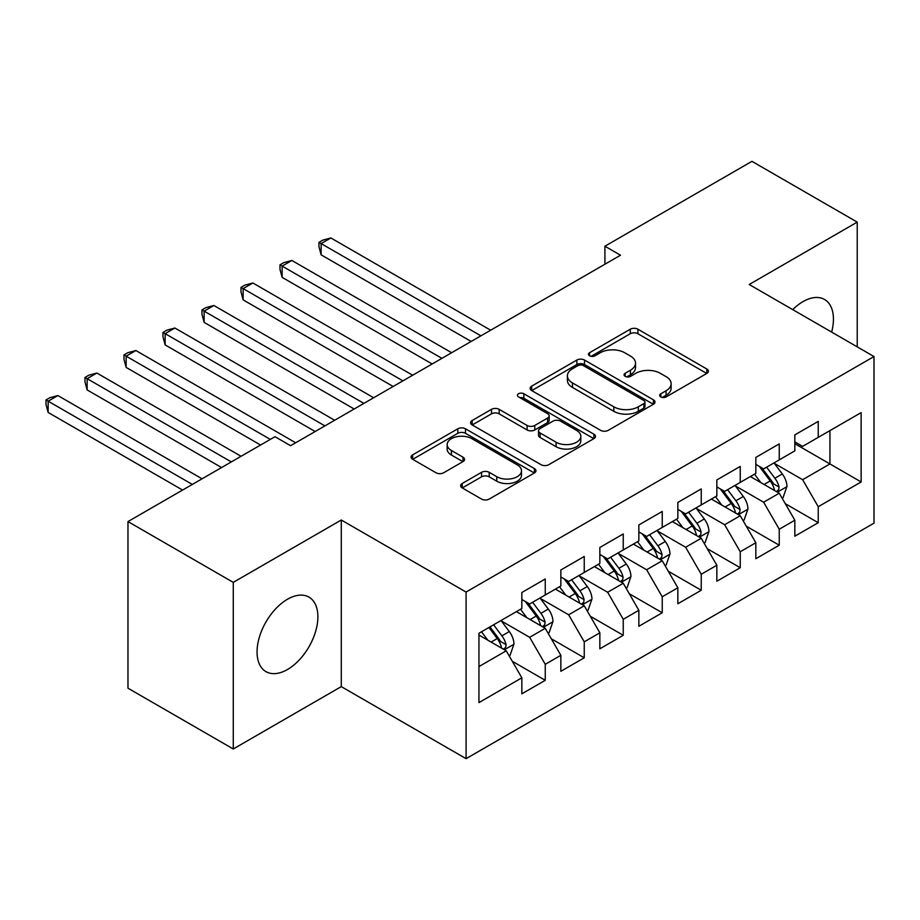 <?xml version="1.0" encoding="UTF-8"?>
<svg xmlns="http://www.w3.org/2000/svg" width="920" height="920" viewBox="0 0 920 920"><rect width="100%" height="100%" fill="white"/><g stroke="black" fill="none" stroke-linecap="round" stroke-linejoin="round"><path stroke-width="1.38" d="M660.79 396.911A3.795 2.185 0 0 0 666.149 396.911L706.824 373.428A5.416 3.128 0 0 0 708.411 371.22A5.416 3.128 0 0 0 706.824 369.012L637.917 329.222A5.416 3.128 0 0 0 630.269 329.222L589.594 352.705A3.795 2.185 0 0 0 588.478 354.257A3.795 2.185 0 0 0 589.594 355.798A3.795 2.185 0 0 0 594.952 355.798L600.219 352.762A17.319 10.005 0 0 1 624.714 352.762L630.453 356.074A17.319 10.005 0 0 1 635.524 363.147A17.319 10.005 0 0 1 630.453 370.219L625.197 373.267A3.795 2.185 0 0 0 624.082 374.808A3.795 2.185 0 0 0 625.197 376.36A3.795 2.185 0 0 0 630.556 376.36L635.812 373.313A17.319 10.005 0 0 1 660.318 373.313L666.057 376.636A17.319 10.005 0 0 1 671.129 383.709A17.319 10.005 0 0 1 666.057 390.781L660.79 393.817A3.795 2.185 0 0 0 659.686 395.358A3.795 2.185 0 0 0 660.79 396.911L660.79 393.817M287.477 669.507A43.021 24.84 120 0 0 315.572 631.591A43.021 24.84 120 0 0 308.982 597.126A43.021 24.84 120 0 0 287.477 599.254A43.021 24.84 120 0 0 259.371 637.169A43.021 24.84 120 0 0 265.96 671.634A43.021 24.84 120 0 0 287.477 669.507M831.645 332.085A43.021 24.84 120 0 0 824.538 299.471A43.021 24.84 120 0 0 803.022 301.61A43.021 24.84 120 0 0 792.73 309.626M462.219 483.483A5.416 3.128 0 0 0 460.632 485.691A5.416 3.128 0 0 0 462.219 487.91L481.551 499.065A5.416 3.128 0 0 0 489.21 499.065L534.37 472.983A5.416 3.128 0 0 0 535.957 470.775A5.416 3.128 0 0 0 534.37 468.567L465.474 428.789A5.416 3.128 0 0 0 457.815 428.789L412.654 454.871A5.416 3.128 0 0 0 411.067 457.079A5.416 3.128 0 0 0 412.654 459.287L435.999 472.765A5.416 3.128 0 0 0 443.659 472.765L462.99 461.61A5.416 3.128 0 0 0 464.577 459.402A5.416 3.128 0 0 0 462.99 457.183L451.409 450.501A14.478 8.36 0 0 1 447.166 444.59A14.478 8.36 0 0 1 456.101 436.862A14.478 8.36 0 0 1 471.891 438.679L517.247 464.864A14.478 8.36 0 0 1 521.49 470.775A14.478 8.36 0 0 1 512.543 478.503A14.478 8.36 0 0 1 496.765 476.686L489.21 472.328A5.416 3.128 0 0 0 481.551 472.328L462.219 483.483L462.219 487.91M233.266 582.371L233.266 748.983L341.285 686.619L341.285 520.007L233.266 582.371L127.972 521.582L274.999 436.701L290.593 445.705L620.517 255.219L604.911 246.215L604.911 264.224M341.285 520.007L466.084 592.054L874 356.546L874 523.158L466.084 758.666L466.084 592.054M857.233 346.863L857.233 222.123L749.202 284.498L874 356.546M857.233 222.123L751.939 161.333L604.911 246.215M600.599 430.33A5.416 3.128 0 0 0 608.258 430.33L653.418 404.259A5.416 3.128 0 0 0 655.005 402.051A5.416 3.128 0 0 0 653.418 399.832L584.522 360.053A5.416 3.128 0 0 0 576.863 360.053L531.691 386.135A5.416 3.128 0 0 0 530.115 388.343A5.416 3.128 0 0 0 531.691 390.551L600.599 430.33M520.007 397.728A3.795 2.185 0 0 1 523.848 398.268L523.848 393.76L593.894 434.205A5.416 3.128 0 0 1 595.481 436.413A5.416 3.128 0 0 1 593.894 438.621L548.734 464.703A5.416 3.128 0 0 1 541.075 464.703L472.178 424.925L472.178 420.497A5.416 3.128 0 0 0 470.591 422.705A5.416 3.128 0 0 0 472.178 424.925M472.178 420.497L491.498 409.342A5.416 3.128 0 0 1 499.157 409.342L527.102 425.477A5.416 3.128 0 0 0 534.761 425.477L547.584 418.071A5.416 3.128 0 0 0 549.171 415.863A5.416 3.128 0 0 0 547.584 413.655L518.489 396.853A3.795 2.185 0 0 1 517.385 395.312A3.795 2.185 0 0 1 519.719 393.288A3.795 2.185 0 0 1 523.848 393.76M794.834 443.681L829.932 463.944L829.932 430.617L861.131 412.608L818.236 437.368L818.236 421.383L794.834 434.895L794.834 450.88L779.24 459.885L779.24 443.9L755.837 457.412L755.837 473.397L740.244 482.402L740.244 466.417L716.841 479.929L716.841 495.914L701.235 504.919L701.235 488.934L677.844 502.435L677.844 518.431L662.239 527.436L662.239 511.451L638.848 524.952L638.848 540.937L623.242 549.953L623.242 533.957L599.851 547.469L599.851 563.454L584.246 572.458L584.246 556.473L560.843 569.986L560.843 585.971L545.249 594.976L545.249 578.99L521.847 592.503L521.847 608.488L478.952 633.259L478.952 702.604L521.847 677.833L506.253 650.819L478.952 635.053M861.131 412.608L861.131 481.953L818.236 506.724L802.631 479.699L774.364 463.381M785.277 503.677L818.236 522.709L818.236 506.724M818.236 522.709L794.834 536.21L794.834 520.226L779.24 529.23L763.634 502.216L735.367 485.898M746.281 526.194L779.24 545.215L779.24 529.23M779.24 545.215L755.837 558.727L755.837 542.742L740.244 551.747L724.638 524.733L696.359 508.403M707.284 548.711L740.244 567.732L740.244 551.747M740.244 567.732L716.841 581.245L716.841 565.259L701.235 574.264L685.641 547.25L657.363 530.92M668.288 571.228L701.235 590.249L701.235 574.264M701.235 590.249L677.844 603.761L677.844 587.776L662.239 596.781L646.645 569.756L618.366 553.438M629.292 593.745L662.239 612.766L662.239 596.781M662.239 612.766L638.848 626.279L638.848 610.293L623.242 619.298L607.648 592.273L579.37 575.954M590.295 616.25L623.242 635.283L623.242 619.298M623.242 635.283L599.851 648.795L599.851 632.799L584.246 641.815L568.652 614.79L540.373 598.471M551.298 638.768L584.246 657.8L584.246 641.815M584.246 657.8L560.843 671.301L560.843 655.316L545.249 664.32L529.655 637.307L501.377 620.988M512.302 661.284L545.249 680.317L545.249 664.32M545.249 680.317L521.847 693.818L521.847 677.833M521.847 599.483L529.655 603.98L545.249 594.976M478.952 666.574L506.253 650.819M560.843 576.966L568.652 581.474L584.246 572.458M529.655 637.307L545.249 628.303L516.384 611.639M560.843 655.316L545.249 628.303M599.851 554.449L607.648 558.957L623.242 549.953M568.652 614.79L584.246 605.785L555.392 589.122M599.851 632.799L584.246 605.785M638.848 531.933L646.645 536.441L662.239 527.436M607.648 592.273L623.242 583.268L594.389 566.605M638.848 610.293L623.242 583.268M677.844 509.416L685.641 513.923L701.235 504.919M646.645 569.756L662.239 560.751L633.385 544.099M677.844 587.776L662.239 560.751M716.841 486.91L724.638 491.406L740.244 482.402M685.641 547.25L701.235 538.246L672.382 521.582M716.841 565.259L701.235 538.246M755.837 464.393L763.634 468.889L779.24 459.885M724.638 524.733L740.244 515.729L711.379 499.065M755.837 542.742L740.244 515.729M794.834 441.876L802.631 446.372L818.236 437.368M763.634 502.216L779.24 493.212L750.375 476.548M794.834 520.226L779.24 493.212M127.972 521.582L127.972 688.194L233.266 748.983M341.285 686.619L466.084 758.666M802.631 479.699L829.932 463.944L861.131 481.953M662.308 397.44L666.057 395.278A17.319 10.005 0 0 0 671.129 388.205L671.129 383.709M635.524 363.147L635.524 367.655A17.319 10.005 0 0 1 630.453 374.728L626.704 376.889M706.755 373.474L637.917 333.73A5.416 3.128 0 0 0 630.269 333.73L591.111 356.339M653.349 404.294L584.522 364.561A5.416 3.128 0 0 0 576.863 364.561L531.771 390.597M643.851 403.592A3.795 2.185 0 0 0 644.966 402.051A3.795 2.185 0 0 0 643.851 400.499L583.372 365.585A3.795 2.185 0 0 0 578.013 365.585L572.458 368.782A17.319 10.005 0 0 0 567.387 375.854A17.319 10.005 0 0 0 572.458 382.927L613.801 406.801A17.319 10.005 0 0 0 638.307 406.801L643.851 403.592L643.851 408.1A3.795 2.185 0 0 0 644.966 406.548L644.966 402.051M567.387 375.854L567.387 380.362A17.319 10.005 0 0 0 572.458 387.435L572.458 382.927M643.851 408.1L638.307 411.297A17.319 10.005 0 0 1 613.801 411.297L572.458 387.435M472.247 424.959L491.498 413.839L491.498 409.342M549.171 415.863L549.171 420.359A5.416 3.128 0 0 1 547.584 422.567L534.761 429.973A5.416 3.128 0 0 1 527.102 429.973L499.157 413.839A5.416 3.128 0 0 0 491.498 413.839M523.848 398.268L593.825 438.667M556.094 442.209A14.478 8.36 0 0 0 571.884 444.026A14.478 8.36 0 0 0 580.819 436.298A14.478 8.36 0 0 0 576.575 430.387L560.602 421.164A5.416 3.128 0 0 0 552.943 421.164L540.12 428.57A5.416 3.128 0 0 0 538.534 430.778A5.416 3.128 0 0 0 540.12 432.986L556.094 442.209L556.094 446.717A14.478 8.36 0 0 0 571.884 448.534A14.478 8.36 0 0 0 580.819 440.806L580.819 436.298M538.534 430.778L538.534 435.275A5.416 3.128 0 0 0 540.12 437.494L540.12 432.986M556.094 446.717L540.12 437.494M521.49 470.775L521.49 475.284A14.478 8.36 0 0 1 512.543 483.011A14.478 8.36 0 0 1 496.765 481.194L489.21 476.824A5.416 3.128 0 0 0 481.551 476.824L462.288 487.945M447.166 444.59L447.166 449.098A14.478 8.36 0 0 0 451.409 455.009L451.409 450.501M462.909 461.644L451.409 455.009M534.301 473.029L465.474 433.297A5.416 3.128 0 0 0 457.815 433.297L412.723 459.333M782.126 498.203L783.058 497.674L786.956 486.404A14.617 8.441 -120 0 0 782.287 473.961L774.007 462.909M760.806 482.574L754.504 474.168M751.559 477.238L750.846 476.272M490.647 330.199L330.878 237.958L321.126 243.581L321.126 254.84L471.155 341.458M776.48 491.625L778.745 489.578L779.067 487.036A14.617 8.441 -120 0 0 774.881 478.239L766.601 467.187M761.863 467.877L772.098 481.528A7.44 4.301 60 0 1 773.456 483.793L779.067 487.036M759.299 466.394L770.201 480.941A14.617 8.441 60 0 1 774.387 489.739L774.686 490.578M321.126 254.84L318.987 246.847L318.987 242.351L480.907 335.823M318.987 242.351L322.885 240.097L330.878 237.958M743.119 520.72L744.061 520.179L747.96 508.921A14.617 8.441 -120 0 0 743.291 496.478L735.011 485.426M721.809 505.08L715.507 496.673M712.563 499.744L711.85 498.789M451.651 352.716L291.881 260.475L282.13 266.098L282.13 277.357L432.159 363.975M737.483 514.13L739.749 512.095L740.071 509.553A14.617 8.441 -120 0 0 735.885 500.756L727.605 489.704M722.867 490.383L733.102 504.045A7.44 4.301 60 0 1 734.459 506.31L740.071 509.553M720.303 488.899L731.204 503.458A14.617 8.441 60 0 1 735.39 512.245L735.678 513.096M282.13 277.357L279.99 269.364L279.99 264.856L441.899 358.34M279.99 264.856L283.889 262.614L291.881 260.475M704.122 543.237L705.065 542.697L708.963 531.438A14.617 8.441 -120 0 0 704.294 518.995L696.014 507.932M682.812 527.597L676.51 519.191M673.567 522.261L672.853 521.306M412.654 375.233L252.885 282.992L243.133 288.615L243.133 299.874L393.15 386.492M698.487 536.647L700.752 534.612L701.074 532.059A14.617 8.441 -120 0 0 696.888 523.273L688.597 512.21M683.87 512.9L694.106 526.562A7.44 4.301 60 0 1 695.462 528.827L701.074 532.059M681.306 511.416L692.208 525.976A14.617 8.441 60 0 1 696.394 534.761L696.681 535.612M243.133 299.874L240.994 291.881L240.994 287.373L402.902 380.857M240.994 287.373L244.892 285.131L252.885 282.992M665.125 565.754L666.068 565.213L669.967 553.955A14.617 8.441 -120 0 0 665.298 541.512L657.018 530.449M643.816 550.114L637.514 541.707M634.57 544.778L633.857 543.823M373.658 397.75L213.888 305.497L204.136 311.132L204.136 322.391L354.154 408.997M659.49 559.164L661.756 557.129L662.067 554.576A14.617 8.441 -120 0 0 657.892 545.79L649.601 534.727M644.874 535.417L655.109 549.079A7.44 4.301 60 0 1 656.466 551.333L662.067 554.576M642.309 533.933L653.211 548.492A14.617 8.441 60 0 1 657.397 557.278L657.685 558.129M204.136 322.391L201.986 314.398L201.986 309.891L363.906 403.374M201.986 309.891L205.896 307.636L213.888 305.497M626.129 588.271L627.072 587.73L630.959 576.472A14.617 8.441 -120 0 0 626.301 564.029L618.021 552.966M604.819 572.631L598.518 564.224M595.573 567.295L594.86 566.341M334.661 420.256L174.892 328.014L165.14 333.649L165.14 344.908L315.157 431.514M620.494 581.681L622.759 579.646L623.07 577.093A14.617 8.441 -120 0 0 618.895 568.307L610.604 557.244M605.877 557.934L616.112 571.596A7.44 4.301 60 0 1 617.458 573.85L623.07 577.093M603.301 556.45L614.215 571.009A14.617 8.441 60 0 1 618.389 579.795L618.688 580.646M165.14 344.908L162.989 336.916L162.989 332.407L324.909 425.891M162.989 332.407L166.888 330.153L174.892 328.014M587.132 610.788L588.064 610.247L591.962 598.989A14.617 8.441 -120 0 0 587.305 586.546L579.014 575.483M565.811 595.148L559.521 586.741M556.577 589.812L555.852 588.857M295.665 442.773L135.895 350.531L126.143 356.155L126.143 367.413L260.567 445.027M581.497 604.198L583.751 602.163L584.073 599.61A14.617 8.441 -120 0 0 579.887 590.812L571.607 579.761M566.881 580.451L577.116 594.113A7.44 4.301 60 0 1 578.462 596.367L584.073 599.61M564.305 578.967L575.218 593.515A14.617 8.441 60 0 1 579.393 602.312L579.692 603.152M126.143 367.413L123.993 359.421L123.993 354.924L270.319 439.403M123.993 354.924L127.891 352.671L135.895 350.531M548.136 633.305L549.067 632.764L552.966 621.506A14.617 8.441 -120 0 0 548.308 609.051L540.017 598M526.815 617.665L520.524 609.258M517.58 612.329L516.856 611.363M241.063 456.285L96.887 373.048L87.147 378.672L87.147 389.93L221.57 467.544M542.49 626.716L544.755 624.668L545.077 622.127A14.617 8.441 -120 0 0 540.891 613.33L532.611 602.278M527.884 602.968L538.12 616.619A7.44 4.301 60 0 1 539.465 618.884L545.077 622.127M525.308 601.484L536.21 616.032A14.617 8.441 60 0 1 540.396 624.83L540.695 625.669M87.147 389.93L84.996 381.938L84.996 377.441L231.311 461.909M84.996 377.441L88.895 375.187L96.887 373.048M509.139 655.81L510.071 655.27L513.969 644.011A14.617 8.441 -120 0 0 509.312 631.568L501.02 620.517M487.818 640.17L481.528 631.764M202.066 478.803L57.891 395.565L48.15 401.189L48.15 412.447L182.574 490.061M503.493 649.221L505.758 647.185L506.08 644.644A14.617 8.441 -120 0 0 501.894 635.846L493.614 624.795M489.957 626.899L499.111 639.135A7.44 4.301 60 0 1 500.468 641.401L506.08 644.644M488.934 627.486L497.214 638.549A14.617 8.441 60 0 1 501.4 647.335L501.699 648.186M48.15 412.447L46 404.455L46 399.947L192.314 484.426M46 399.947L49.898 397.704L57.891 395.565M666.057 395.278L666.057 390.781M625.197 376.36L625.197 373.267M630.453 374.728L630.453 370.219M589.594 355.798L589.594 352.705M630.269 333.73L630.269 329.222M637.917 333.73L637.917 329.222M706.824 373.428L706.824 369.012M531.691 390.551L531.691 386.135M576.863 364.561L576.863 360.053M584.522 364.561L584.522 360.053M653.418 404.259L653.418 399.832M613.801 411.297L613.801 406.801M638.307 411.297L638.307 406.801M499.157 413.839L499.157 409.342M527.102 429.973L527.102 425.477M534.761 429.973L534.761 425.477M547.584 422.567L547.584 418.071M593.894 438.621L593.894 434.205M481.551 476.824L481.551 472.328M489.21 476.824L489.21 472.328M496.765 481.194L496.765 476.686M462.99 461.61L462.99 457.183M412.654 459.287L412.654 454.871M457.815 433.297L457.815 428.789M465.474 433.297L465.474 428.789M534.37 472.983L534.37 468.567M777.4 492.154L786.864 486.691M774.881 478.239L782.287 473.961M764.094 484.472L770.201 480.941M738.404 514.671L747.856 509.208M735.885 500.756L743.291 496.478M725.098 506.989L731.204 503.458M699.407 537.176L708.86 531.726M696.888 523.273L704.294 518.995M686.101 529.495L692.208 525.976M660.41 559.693L669.863 554.242M657.892 545.79L665.298 541.512M647.105 552.011L653.211 548.492M621.414 582.21L630.867 576.748M618.895 568.307L626.301 564.029M608.108 574.528L614.215 571.009M582.417 604.727L591.87 599.265M579.887 590.812L587.305 586.546M569.112 597.045L575.218 593.515M543.421 627.244L552.874 621.782M540.891 613.33L548.308 609.051M530.115 619.562L536.21 616.032M504.413 649.761L513.877 644.299M501.894 635.846L509.312 631.568M491.107 642.08L497.214 638.549"/></g></svg>
